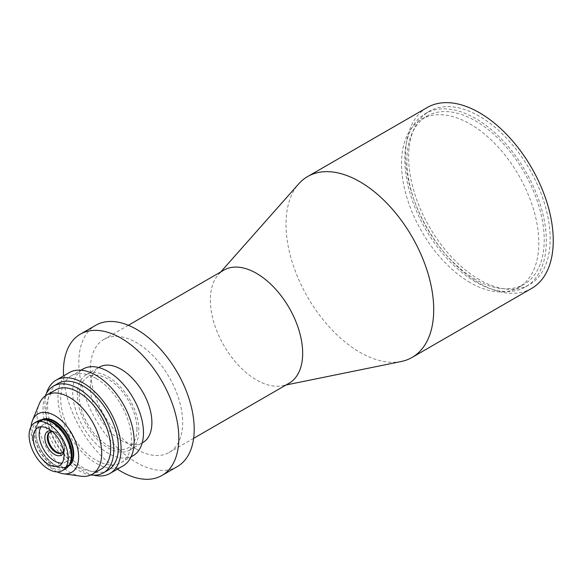 <?xml version="1.0" encoding="UTF-8"?>
<svg xmlns="http://www.w3.org/2000/svg" width="582" height="582" viewBox="0 0 582 582"><rect width="100%" height="100%" fill="white"/><g stroke="black" fill="none" stroke-linecap="round" stroke-linejoin="round"><path stroke-width="0.44" stroke-dasharray="2.91 2.18" d="M475.559 279.476A97.092 56.054 60 0 1 412.129 193.915A97.092 56.054 60 0 1 427.013 116.109A97.092 56.054 60 0 1 475.559 120.918A97.092 56.054 60 0 1 538.99 206.479A97.092 56.054 60 0 1 524.106 284.285A97.092 56.054 60 0 1 475.559 279.476M470.169 282.583A97.092 56.054 60 0 1 406.738 197.029A97.092 56.054 60 0 1 421.623 119.223A97.092 56.054 60 0 1 470.169 124.031A97.092 56.054 60 0 1 533.599 209.593A97.092 56.054 60 0 1 518.715 287.392A97.092 56.054 60 0 1 470.169 282.583M479.408 279.695A100.082 57.785 60 0 1 414.02 191.5A100.082 57.785 60 0 1 429.363 111.3A100.082 57.785 60 0 1 479.408 116.255A100.082 57.785 60 0 1 544.788 204.449A100.082 57.785 60 0 1 529.453 284.649A100.082 57.785 60 0 1 479.408 279.695M475.559 281.914A100.082 57.785 60 0 1 410.179 193.719A100.082 57.785 60 0 1 425.522 113.519A100.082 57.785 60 0 1 475.559 118.473A100.082 57.785 60 0 1 540.947 206.675A100.082 57.785 60 0 1 525.604 286.875A100.082 57.785 60 0 1 475.559 281.914M50.205 431.982A11.967 6.911 60 0 1 50.576 431.742A11.967 6.911 60 0 1 56.556 432.331A11.967 6.911 60 0 1 64.376 442.88A11.967 6.911 60 0 1 62.543 452.469A11.967 6.911 60 0 1 62.143 452.672M63.554 450.919A11.967 6.911 -120 0 0 64.253 447.434A11.967 6.911 -120 0 0 55.792 432.775A11.967 6.911 -120 0 0 52.424 431.64M51.492 430.869A13.721 7.922 60 0 1 54.548 432.062L54.548 432.062A13.721 7.922 60 0 1 64.253 448.868A13.721 7.922 60 0 1 63.758 452.112M55.792 432.775L54.548 432.062L55.792 432.775M41.126 426.839A21.76 12.564 60 0 1 43.665 424.423A21.76 12.564 60 0 1 60.433 430.251A21.76 12.564 60 0 1 69.935 452.149A21.76 12.564 60 0 1 65.424 462.108A21.76 12.564 60 0 1 62.063 463.105M401.245 361.509A104.44 60.295 60 0 1 359.865 352.263A104.44 60.295 60 0 1 294.637 269.313A104.44 60.295 60 0 1 298.697 183.897M531.628 288.417A104.44 60.295 60 0 1 479.408 283.245A104.44 60.295 60 0 1 411.183 191.216A104.44 60.295 60 0 1 427.188 107.532M289.152 383.189A65.271 37.684 60 0 1 282.372 385.735A65.271 37.684 60 0 1 256.517 379.959A65.271 37.684 60 0 1 215.747 328.11A65.271 37.684 60 0 1 218.286 274.726A65.271 37.684 60 0 1 223.881 270.135M136.508 449.239A65.271 37.684 -120 0 0 169.144 452.476A65.271 37.684 -120 0 0 179.154 400.169A65.271 37.684 -120 0 0 136.508 342.653A65.271 37.684 -120 0 0 103.872 339.415A65.271 37.684 -120 0 0 93.869 391.722A65.271 37.684 -120 0 0 136.508 449.239M177.306 466.604A81.589 47.106 60 0 1 136.508 462.566A81.589 47.106 60 0 1 83.211 390.668A81.589 47.106 60 0 1 95.717 325.287M65.54 468.83A27.63 15.954 60 0 1 44.247 461.424A27.63 15.954 60 0 1 32.185 433.619A27.63 15.954 60 0 1 37.903 420.968M57.181 471.9A33.727 19.468 60 0 1 30.948 429.356A33.727 19.468 60 0 1 31.064 426.671M80.898 476.185A45.694 26.379 60 0 1 37.102 416.035A45.694 26.379 60 0 1 39.212 403.981M55.545 389.925A45.694 26.379 -120 0 0 46.087 410.848A45.694 26.379 -120 0 0 66.028 456.826A45.694 26.379 -120 0 0 101.239 469.07M136.923 429.007A40.776 23.542 60 0 1 108.085 445.652A40.776 23.542 60 0 1 79.254 395.709A40.776 23.542 60 0 1 108.085 379.057A40.776 23.542 60 0 1 136.923 429.007M108.085 376.823A43.519 25.121 60 0 1 136.515 415.17A43.519 25.121 60 0 1 129.844 450.039A43.519 25.121 60 0 1 108.085 447.885A43.519 25.121 60 0 1 79.661 409.539A43.519 25.121 60 0 1 86.332 374.67A43.519 25.121 60 0 1 108.085 376.823M99.369 367.14A43.519 25.121 -120 0 0 92.698 402.009A43.519 25.121 -120 0 0 121.129 440.356A43.519 25.121 -120 0 0 142.881 442.516M96.088 378.424A50.045 28.889 60 0 1 128.782 422.525A50.045 28.889 60 0 1 121.107 462.625A50.045 28.889 60 0 1 96.088 460.144A50.045 28.889 60 0 1 63.394 416.043A50.045 28.889 60 0 1 71.062 375.943A50.045 28.889 60 0 1 96.088 378.424M133.111 455.691A50.045 28.889 60 0 1 108.085 453.218A50.045 28.889 60 0 1 75.398 409.117A50.045 28.889 60 0 1 83.066 369.017M93.556 475.174A53.85 31.093 60 0 1 83.008 470.802A53.85 31.093 60 0 1 46.422 393.534M123.013 465.92A53.85 31.093 60 0 1 96.088 463.25A53.85 31.093 60 0 1 60.906 415.803A53.85 31.093 60 0 1 69.163 372.647M90.916 474.941A50.045 28.889 60 0 1 78.395 470.358A50.045 28.889 60 0 1 45.294 395.935M108.034 470.169A50.045 28.889 60 0 1 83.008 467.695A50.045 28.889 60 0 1 50.314 423.594A50.045 28.889 60 0 1 57.989 383.494M117.404 469.157A81.589 47.106 60 0 1 63.554 375.885M70.24 462.828A26.379 15.234 60 0 1 66.53 466.815L70.648 461.839A26.437 15.263 60 0 1 49.79 463.323A26.437 15.263 60 0 1 34.491 433.263A26.437 15.263 60 0 1 46.509 420.037L40.143 421.121A26.379 15.234 60 0 1 45.454 419.891M69.243 464.996A26.379 15.234 60 0 1 67.679 466.146L66.53 466.815A26.379 15.234 60 0 1 46.196 459.744A26.379 15.234 60 0 1 34.68 433.197A26.379 15.234 60 0 1 40.143 421.121L41.293 420.459A26.379 15.234 60 0 1 43.075 419.673M35.829 432.535A26.379 15.234 60 0 1 41.293 420.459C37.837 422.532 36.055 426.497 35.96 432.353C35.029 450.388 57.422 473.704 67.679 466.146A26.379 15.234 60 0 1 47.346 459.082A26.379 15.234 60 0 1 35.829 432.535M68.472 466.182A26.816 15.481 60 0 1 47.717 459.351A26.816 15.481 60 0 1 35.829 432.179A26.816 15.481 60 0 1 41.664 419.746M136.937 429.007A40.798 23.556 60 0 1 108.085 445.667A40.798 23.556 60 0 1 79.239 395.702A40.798 23.556 60 0 1 108.085 379.042A40.798 23.556 60 0 1 136.937 429.007M421.623 119.223L427.013 116.109M425.522 113.519L429.363 111.3M49.805 432.186L50.576 431.742M59.517 465.52L65.424 462.108M282.372 385.735L286.031 384.993M193.624 438.341L169.144 452.476M129.844 450.039L142.197 442.909M121.107 462.625L131.052 456.877M71.062 375.943L81.007 370.203M86.332 374.67L98.685 367.533M128.353 325.287L103.872 339.415M218.286 274.726L220.76 271.932M37.757 427.835L43.665 424.423M64.253 447.434L64.253 448.868M61.772 452.912L62.543 452.469M525.604 286.875L529.453 284.649M518.715 287.392L524.106 284.285"/><path stroke-width="0.87" d="M62.143 452.672A11.967 6.911 60 0 1 56.556 451.879A11.967 6.911 60 0 1 48.852 441.68A11.967 6.911 60 0 1 50.205 431.982M52.424 431.64A11.967 6.911 -120 0 0 49.805 432.186A11.967 6.911 -120 0 0 47.971 441.774A11.967 6.911 -120 0 0 55.792 452.323A11.967 6.911 -120 0 0 61.772 452.912A11.967 6.911 -120 0 0 63.554 450.919M63.758 452.112A13.721 7.922 60 0 1 54.548 454.469A13.721 7.922 60 0 1 44.967 439.519A13.721 7.922 60 0 1 51.492 430.869M62.063 463.105A21.76 12.564 60 0 1 39.161 434.383A21.76 12.564 60 0 1 41.126 426.839M64.027 455.561A21.76 12.564 60 0 1 59.517 465.52A21.76 12.564 60 0 1 42.748 459.693A21.76 12.564 60 0 1 33.254 437.795A21.76 12.564 60 0 1 37.757 427.835A21.76 12.564 60 0 1 54.526 433.663A21.76 12.564 60 0 1 64.027 455.561M220.76 271.932L298.697 183.897A104.44 60.295 60 0 1 307.645 176.55A104.44 60.295 60 0 1 359.865 181.722A104.44 60.295 60 0 1 428.09 273.751A104.44 60.295 60 0 1 412.085 357.435A104.44 60.295 60 0 1 401.245 361.509L286.031 384.993M307.645 176.55L427.188 107.532A104.44 60.295 60 0 1 479.408 112.704A104.44 60.295 60 0 1 547.633 204.733A104.44 60.295 60 0 1 531.628 288.417L412.085 357.435M128.353 325.287L223.881 270.135A65.271 37.684 60 0 1 256.517 273.365A65.271 37.684 60 0 1 299.155 330.889A65.271 37.684 60 0 1 289.152 383.189L193.624 438.341M63.554 375.885A81.589 47.106 60 0 1 80.331 334.17A81.589 47.106 60 0 1 121.129 338.207A81.589 47.106 60 0 1 174.425 410.106A81.589 47.106 60 0 1 161.92 475.487A81.589 47.106 60 0 1 121.129 471.449A81.589 47.106 60 0 1 117.404 469.157M80.331 334.17L95.717 325.287A81.589 47.106 60 0 1 136.508 329.325A81.589 47.106 60 0 1 189.812 401.224A81.589 47.106 60 0 1 177.306 466.604L161.92 475.487M34.825 422.75L37.903 420.968A27.63 15.954 60 0 1 44.749 419.797A27.63 15.954 60 0 1 71.259 456.179A27.63 15.954 60 0 1 69.978 463.483A27.63 15.954 60 0 1 65.54 468.83L62.456 470.605A27.63 15.954 60 0 1 41.162 463.207A27.63 15.954 60 0 1 29.1 435.394A27.63 15.954 60 0 1 34.825 422.75A27.63 15.954 60 0 1 56.119 430.149A27.63 15.954 60 0 1 68.181 457.961A27.63 15.954 60 0 1 62.456 470.605M31.064 426.671A33.727 19.468 60 0 1 32.505 420.466A33.727 19.468 60 0 1 59.102 418.531A33.727 19.468 60 0 1 78.643 456.892A33.727 19.468 60 0 1 63.271 473.755A33.727 19.468 60 0 1 57.181 471.9M32.505 420.466L39.212 403.981A45.694 26.379 60 0 1 46.56 395.113A45.694 26.379 60 0 1 81.771 407.356A45.694 26.379 60 0 1 101.719 453.342A45.694 26.379 60 0 1 92.254 474.257A45.694 26.379 60 0 1 80.898 476.185L63.271 473.755M92.254 474.257L101.239 469.07A45.694 26.379 -120 0 0 110.704 448.155A45.694 26.379 -120 0 0 90.756 402.169A45.694 26.379 -120 0 0 55.545 389.925L46.56 395.113M142.197 442.909L142.881 442.516A43.519 25.121 -120 0 0 149.552 407.64A43.519 25.121 -120 0 0 121.129 369.294A43.519 25.121 -120 0 0 99.369 367.14L98.685 367.533M81.007 370.203L83.066 369.017A50.045 28.889 60 0 1 108.085 371.498A50.045 28.889 60 0 1 140.779 415.592A50.045 28.889 60 0 1 133.111 455.691L131.052 456.877M46.422 393.534A53.85 31.093 60 0 1 56.083 380.199A53.85 31.093 60 0 1 83.008 382.861A53.85 31.093 60 0 1 118.19 430.316A53.85 31.093 60 0 1 109.933 473.472A53.85 31.093 60 0 1 93.556 475.174M56.083 380.199L69.163 372.647A53.85 31.093 60 0 1 96.088 375.317A53.85 31.093 60 0 1 131.263 422.765A53.85 31.093 60 0 1 123.013 465.92L109.933 473.472M45.294 395.935A50.045 28.889 60 0 1 53.369 386.157A50.045 28.889 60 0 1 78.395 388.638A50.045 28.889 60 0 1 111.089 432.739A50.045 28.889 60 0 1 103.414 472.839A50.045 28.889 60 0 1 90.916 474.941M53.369 386.157L57.989 383.494A50.045 28.889 60 0 1 83.008 385.975A50.045 28.889 60 0 1 115.702 430.069A50.045 28.889 60 0 1 108.034 470.169L103.414 472.839M44.749 419.797L46.509 420.037A26.437 15.263 60 0 1 71.877 454.848A26.437 15.263 60 0 1 70.648 461.839L69.978 463.483M45.454 419.891A26.379 15.234 60 0 1 71.993 454.738A26.379 15.234 60 0 1 70.24 462.828M43.075 419.673A26.379 15.234 60 0 1 62.703 428.716A26.379 15.234 60 0 1 73.143 454.069A26.379 15.234 60 0 1 69.243 464.996M41.664 419.746A26.816 15.481 60 0 1 62.23 427.275A26.816 15.481 60 0 1 73.754 454.069A26.816 15.481 60 0 1 68.472 466.182"/></g></svg>
